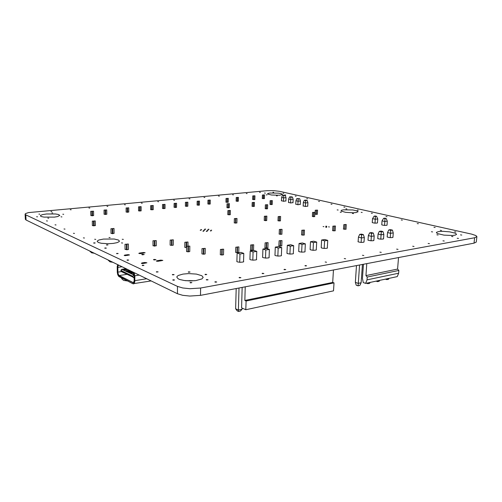 <?xml version="1.0" encoding="UTF-8"?>
<svg xmlns="http://www.w3.org/2000/svg" width="502" height="502" viewBox="0 0 502 502"><rect width="100%" height="100%" fill="white"/><g stroke="black" fill="none" stroke-linecap="round" stroke-linejoin="round"><path stroke-width="0.75" d="M226.942 198.434L226.051 198.459L226.942 198.434M227.4 198.39L228.291 198.365L227.4 198.39M316.21 210.206L315.287 210.231L316.21 210.206M316.655 210.156L317.578 210.137L316.655 210.156M265.389 216.23L264.391 216.268L265.389 216.23M265.891 216.174L266.888 216.142L265.891 216.174M280.436 229.439L279.35 229.477L280.436 229.439M280.976 229.364L282.055 229.326L280.976 229.364M203.297 248.565L202.011 248.641L203.297 248.565M203.969 248.471L205.249 248.396L203.969 248.471M127.157 207.941L126.115 207.985L127.157 207.941M127.709 207.884L128.75 207.841L127.709 207.884M263.274 194.977L262.427 194.996L263.274 194.977M263.694 194.933L264.535 194.914L263.694 194.933M237.032 247.103L235.783 247.166L237.032 247.103M237.666 247.009L238.908 246.946L237.666 247.009M266.305 204.822L265.389 204.847L266.305 204.822M266.763 204.772L267.673 204.747L266.763 204.772M171.402 240.006L170.147 240.075L171.402 240.006M172.06 239.918L173.303 239.849L172.06 239.918M163.514 204.477L162.529 204.515L163.514 204.477M164.035 204.427L165.014 204.389L164.035 204.427M186.104 242.177L184.849 242.253L186.104 242.177M186.763 242.089L188.012 242.02L186.763 242.089M154.29 240.715L153.016 240.791L154.29 240.715M154.967 240.627L156.235 240.552L154.967 240.627M313.505 212.415L312.564 212.434L313.505 212.415M313.957 212.359L314.898 212.333L313.957 212.359M279.143 216.563L278.146 216.588L279.143 216.563M279.633 216.5L280.624 216.469L279.633 216.5M175.085 203.373L174.119 203.41L175.085 203.373M175.593 203.329L176.56 203.291L175.593 203.329M266.286 242.792L265.094 242.842L266.286 242.792M266.888 242.704L268.074 242.648L266.888 242.704M280.254 240.728L279.087 240.778L280.254 240.728M280.831 240.646L281.998 240.596L280.831 240.646M271.03 200.662L270.151 200.687L271.03 200.662M271.469 200.618L272.348 200.599L271.469 200.618M251.891 244.913L250.667 244.97L251.891 244.913M252.506 244.825L253.723 244.769L252.506 244.825M208.876 200.154L207.953 200.185L208.876 200.154M209.347 200.11L210.263 200.085L209.347 200.11M333.924 226.132L332.895 226.157L333.924 226.132M334.414 226.063L335.436 226.038L334.414 226.063M93.466 221.049L92.293 221.118L93.466 221.049M94.1 220.987L95.273 220.918L94.1 220.987M126.341 244.204L125.017 244.292L126.341 244.204M127.05 244.11L128.374 244.022L127.05 244.11M186.399 202.3L185.445 202.331L186.399 202.3M186.895 202.25L187.842 202.218L186.895 202.25M221.689 249.368L220.416 249.438L221.689 249.368M222.348 249.268L223.622 249.199L222.348 249.268M227.99 203.787L227.061 203.812L227.99 203.787M228.466 203.737L229.401 203.705L228.466 203.737M198.064 201.183L197.135 201.214L198.064 201.183M198.554 201.139L199.482 201.107L198.554 201.139M91.853 211.298L90.755 211.355L91.853 211.298M92.443 211.242L93.541 211.191L92.443 211.242M344.799 224.607L343.795 224.632L344.799 224.607M345.282 224.545L346.286 224.519L345.282 224.545M228.887 210.533L227.902 210.564L228.887 210.533M229.389 210.476L230.368 210.445L229.389 210.476M302.901 230.217L301.821 230.255L302.901 230.217M303.421 230.142L304.494 230.111L303.421 230.142M151.673 205.607L150.669 205.644L151.673 205.607M152.206 205.55L153.204 205.513L152.206 205.55M253.642 195.893L252.782 195.912L253.642 195.893M254.068 195.849L254.928 195.83L254.068 195.849M139.556 206.755L138.539 206.799L139.556 206.755M140.102 206.705L141.118 206.661L140.102 206.705M237.132 197.468L236.254 197.487L237.132 197.468M237.578 197.424L238.456 197.399L237.578 197.424M187.886 246.244L186.606 246.319L187.886 246.244M188.557 246.156L189.838 246.08L188.557 246.156M235.419 218.583L234.384 218.621L235.419 218.583M235.953 218.521L236.988 218.483L235.953 218.521M112.159 228.636L110.942 228.705L112.159 228.636M112.818 228.561L114.029 228.492L112.818 228.561M253.083 202.501L252.18 202.526L253.083 202.501M253.541 202.45L254.445 202.425L253.541 202.45M105.087 210.043L104.014 210.093L105.087 210.043M105.671 209.987L106.744 209.93L105.671 209.987M25.1 214.178L25.326 219.305L26.029 219.97L177.432 293.72L182.672 295.32L189.737 296.086L200.493 295.364L474.039 243.131L476.304 242.058L476.9 236.605L475.915 235.532L471.616 234.133L279.47 191.312L273.502 190.609L267.033 190.685L28.495 212.591L25.483 213.614L25.119 214.285L25.809 214.875L177.488 286.41L182.741 287.966L189.825 288.713L200.612 288.022L474.616 237.735L476.9 236.605M38.88 214.09L39.79 214.185L38.88 214.09M50.922 211.461L51.813 211.555L50.922 211.461M51.838 212.879L52.741 212.973L51.838 212.879M36.633 216.713L37.556 216.808L36.633 216.713M46.535 213.984L42.538 214.611L40.48 215.49L40.606 216.199L41.34 216.563L44.063 217.128L54.398 217.102L57.749 216.525L59.807 215.364L58.314 214.448L55.527 213.977L46.535 213.984M47.809 218.119L48.744 218.213L47.809 218.119M62.788 214.216L63.704 214.31L62.788 214.216M61.006 216.826L61.941 216.927L61.006 216.826M70.249 209.685L71.133 209.78L70.249 209.685M88.929 207.966L89.808 208.06L88.929 207.966M46.504 220.905L47.458 221.005L46.504 220.905M55.038 224.833L56.017 224.94L55.038 224.833M90.843 215.433L92.242 215.785L93.623 215.396M92.475 215.232L91.985 215.239M104.083 214.116L105.451 214.467L106.807 214.09M105.677 213.927L105.207 213.934M106.989 206.309L107.867 206.397L106.989 206.309M124.471 204.703L125.343 204.791L124.471 204.703M141.395 203.147L142.261 203.235L141.395 203.147M157.785 201.635L158.651 201.729L157.785 201.635M126.153 211.919L127.47 212.277L128.782 211.913M127.684 211.756L127.251 211.756M138.558 210.689L139.851 211.047L141.137 210.689M140.052 210.533L139.644 210.533M150.675 209.485L151.943 209.842L153.204 209.497M152.137 209.34L151.748 209.34M162.516 208.311L163.759 208.663L165.001 208.33M163.947 208.173L163.577 208.173M174.094 207.157L175.311 207.514L176.528 207.188M175.487 207.037L175.135 207.031M64.005 228.968L65.015 229.081L64.005 228.968M92.381 225.454L93.88 225.856L95.361 225.411M94.131 225.222L93.604 225.229M73.443 233.317L74.491 233.436L73.443 233.317M83.395 237.898L84.468 238.03L83.395 237.898M111.011 233.217L112.561 233.675L114.092 233.179M112.812 232.972L112.291 232.978M94.671 239.247L95.756 239.379L94.671 239.247M109.022 237.509L110.107 237.641L109.022 237.509M122.268 239.272L123.373 239.41L122.268 239.272M234.277 222.693L235.563 223.164L236.869 222.762M173.673 200.179L174.533 200.267L173.673 200.179M189.078 198.761L189.932 198.855L189.078 198.761M204.019 197.386L204.866 197.481L204.019 197.386M218.521 196.05L219.361 196.144L218.521 196.05M185.407 206.033L186.6 206.391L187.798 206.071M186.775 205.92L186.437 205.914M197.079 204.879L198.252 205.23L199.426 204.916M198.415 204.772L198.102 204.766M207.891 203.806L209.039 204.157L210.194 203.85M226.973 207.508L228.128 207.884L229.301 207.564M225.963 202.011L227.08 202.362L228.203 202.068M236.16 201.001L237.245 201.346L238.356 201.064M232.602 194.757L233.436 194.851L232.602 194.757M246.275 193.502L247.109 193.59L246.275 193.502M259.565 192.279L260.394 192.373L259.565 192.279M264.516 193.044L265.351 193.138L264.516 193.044M272.9 192.266L273.734 192.354L272.9 192.266M266.154 194.82L267.008 194.92L266.154 194.82M276.458 195.818L277.317 195.912L276.458 195.818M270.239 193L267.842 193.465L267.635 194.098L271.664 195.058L279.645 195.209L282.507 194.374L281.013 193.596L278.221 193.132L270.239 193M282.99 193.22L283.837 193.314L282.99 193.22M284.91 194.989L285.77 195.09L284.91 194.989M252.669 199.363L254.809 199.432M262.308 198.409L264.41 198.485M295.232 196.1L296.105 196.2L295.232 196.1M281.453 200.7L283.655 201.296L285.864 200.856M306.691 198.679L307.588 198.779L306.691 198.679M227.808 214.436L229.031 214.856L230.267 214.498M252.06 206.153L253.184 206.529L254.326 206.222M265.257 208.518L266.38 208.914L267.528 208.6M264.247 220.24L265.47 220.704L266.731 220.328M270.013 204.245L271.099 204.615L272.203 204.32M288.518 202.381L290.746 202.996L292.986 202.544M295.753 204.101L298.012 204.734L300.29 204.276M318.594 201.358L319.517 201.465L318.594 201.358M303.17 205.864L305.461 206.51L307.77 206.052M330.987 204.145L331.935 204.258L330.987 204.145M315.087 213.984L316.21 214.429L317.364 214.097M343.883 207.044L344.861 207.169L343.883 207.044M337.143 209.886L338.141 210.018L337.143 209.886M345.853 208.832L346.851 208.957L345.853 208.832M94.094 242.83L93.642 242.987L94.087 243.15L95.211 242.968L94.094 242.83M103.443 239.052L98.831 240.038L97.15 241.198L98.235 242.466L101.348 243.294L108.35 243.734L113.201 243.407L117.06 242.654L119.169 241.625L119.438 241.067L118.384 240.031L114.18 239.034L103.443 239.052M106.87 244.744L106.43 244.913L106.731 245.051L108.005 244.888L106.87 244.744M121.503 242.88L122.632 243.024L121.503 242.88M105.2 247.95L104.749 248.107L105.05 248.264L106.355 248.095L105.2 247.95M125.067 249.18L126.749 249.745L128.161 249.569L128.418 249.143M127.019 248.898L126.466 248.904M153.022 245.547L154.629 246.112L156.229 245.547M154.873 245.302L154.384 245.302M116.953 253.366L116.508 253.548L116.972 253.723L118.152 253.523L116.953 253.366M124.816 255.085L124.176 255.462L125.462 255.669L129.547 254.941L128.211 254.646L124.816 255.085L124.822 255.643M142.361 254.276L141.727 254.539L142.424 254.809L144.187 254.527L142.361 254.276M139.412 253.046L138.809 253.41L140.278 253.61L145.128 252.77L143.61 252.481L139.412 253.046L139.418 253.585M127.445 259.898L126.993 260.092L127.477 260.281L128.694 260.074L127.445 259.898M154.095 259.39L153.455 259.666L154.17 259.948L155.978 259.659L154.095 259.39M170.128 244.788L170.347 245.208L171.697 245.365L173.052 245.221L173.278 244.807M171.935 244.568L171.471 244.562M184.805 246.997L184.943 247.404L186.593 247.599M187.986 247.36L187.986 247.04M186.6 246.783L186.16 246.777M186.556 251.163L186.556 251.54L188.162 251.797L189.775 251.571L189.781 251.195M188.394 250.937L187.949 250.937M200.154 230.255L200.963 230.362L200.154 230.255M202.846 231.165L203.661 231.271L202.846 231.165M200.838 229.552L201.647 229.659L200.838 229.552M204.195 229.753L205.004 229.853L204.195 229.753M203.523 230.456L204.333 230.562L203.523 230.456M204.86 229.056L205.663 229.157L204.86 229.056M208.204 229.251L209.008 229.358L208.204 229.251M207.552 229.947L208.361 230.054L207.552 229.947M206.899 230.65L207.715 230.757L206.899 230.65M206.24 231.366L207.056 231.472L206.24 231.366M210.915 230.142L211.731 230.249L210.915 230.142M210.282 230.851L211.097 230.958L210.282 230.851M141.991 262.941L141.357 263.343L142.712 263.575L146.885 262.816L144.915 262.502L141.991 262.941L141.991 263.537M142.662 265.213L142.217 265.414L142.706 265.608L143.955 265.395L142.662 265.213M156.969 260.707L156.373 261.096L157.917 261.316L162.861 260.4L160.897 260.118L156.969 260.707L156.969 261.285M156.756 271.701L156.31 271.896L156.649 272.103L158.099 271.908L156.756 271.701M201.936 253.516L201.923 253.905L203.542 254.181L204.954 254.037L205.161 253.566M203.768 253.303L203.341 253.297M220.309 254.307L220.271 254.702L221.89 254.985L223.522 254.771L223.503 254.376M222.104 254.106L221.715 254.1M172.744 274.45L172.305 274.657L172.82 274.883L174.112 274.663L172.744 274.45M173.171 279.765L172.726 279.984L173.246 280.223L174.577 279.99L173.171 279.765M183.004 274.098L178.474 275.391L177.112 276.37L176.798 277.16L178.072 278.748L179.634 279.457L184.221 280.518L189.976 280.925L195.736 280.605L201.904 278.936L203.21 277.368L201.86 275.723L196.389 274.092L188.652 273.603L183.004 274.098M188.689 271.814L188.281 272.015L188.777 272.235L190.057 272.028L188.689 271.814M205.374 274.274L204.979 274.475L205.481 274.701L206.768 274.5L205.374 274.274M190.421 282.419L189.988 282.639L190.515 282.883L191.858 282.651L190.421 282.419M206.673 279.558L206.266 279.765L206.78 280.003L208.104 279.79L206.673 279.558M215.27 281.754L214.875 281.961L215.389 282.206L216.726 281.998L215.27 281.754M236.925 261.04L236.812 261.523L237.484 261.906L240.232 262.32L242.999 262.063L243.69 261.718L243.545 261.184M239.435 277.405L239.071 277.6L239.573 277.838L240.878 277.65L239.435 277.405M262.427 273.27L262.088 273.446L262.584 273.678L263.851 273.515L262.427 273.27M235.651 251.96L235.601 252.349L237.195 252.631L238.795 252.437L238.764 252.042M237.396 251.784L237.038 251.772M250.517 249.682L250.454 250.065L252.017 250.354L253.598 250.172L253.554 249.783M252.205 249.532L251.885 249.519M264.924 247.48L264.843 247.856L266.386 248.145L267.942 247.975L267.886 247.593M278.899 245.346L278.805 245.716L280.317 245.999L281.854 245.842L281.791 245.465M249.958 258.919L249.858 259.383L250.511 259.754L253.221 260.174L255.951 259.936L256.635 259.609L256.503 259.095M262.634 256.855L262.54 257.3L263.186 257.67L265.859 258.091L268.557 257.871L269.229 257.557L269.11 257.062M274.977 254.847L274.889 255.28L275.523 255.637L278.158 256.058L280.825 255.863L281.49 255.556L281.377 255.079M284.327 269.336L284.038 269.543L284.496 269.718L285.738 269.574L284.327 269.336M305.21 265.577L304.952 265.771L305.398 265.941L306.615 265.815L305.21 265.577M286.993 252.895L287.539 253.661L290.137 254.081L292.766 253.899L293.425 253.61L293.325 253.146M298.696 250.987L299.236 251.734L301.802 252.161L304.407 251.991L305.059 251.709L304.959 251.264M310.098 249.13L310.631 249.858L313.173 250.285L315.739 250.134L316.385 249.864L316.291 249.425M325.152 261.994L326.545 262.22L325.152 261.994M344.215 258.561L345.596 258.794L344.215 258.561M277.989 220.554L279.2 221.031L280.449 220.648M279.175 233.769L279.087 234.083L280.499 234.334L281.923 234.202L281.867 233.876M301.614 234.528L301.501 234.854L302.919 235.112L304.35 234.992L304.268 234.66M323.093 226.527L323.934 226.64L323.093 226.527M325.817 226.678L326.658 226.797L325.817 226.678M325.742 227.224L326.589 227.343L325.742 227.224M325.886 226.138L326.727 226.258L325.886 226.138M328.54 226.835L329.381 226.954L328.54 226.835M332.65 230.292L332.512 230.6L333.88 230.857L335.273 230.757L335.173 230.437M343.537 228.724L343.387 229.025L344.742 229.276L346.123 229.182L346.01 228.868M312.363 216.249L313.505 216.707L314.685 216.362M340.256 212.189L341.272 212.321L340.256 212.189M352.423 213.432L353.458 213.57L352.423 213.432M343.456 209.805L341.285 210.325L341.122 211.072L345.683 212.359L353.157 212.785L356.175 212.534L358.102 211.7L357.06 210.896L352.824 209.987L343.456 209.805M357.324 210.068L358.334 210.2L357.324 210.068M361.183 212.315L362.212 212.446L361.183 212.315M371.336 213.224L372.377 213.363L371.336 213.224M385.969 216.519L387.048 216.663L385.969 216.519M372.289 222.254L372.704 222.775L374.831 223.108L376.989 223.057L377.479 222.599M381.765 224.507L382.185 225.034L384.344 225.385L386.54 225.335L387.036 224.865M401.255 219.958L402.372 220.108L401.255 219.958M321.211 247.323L321.738 248.032L324.248 248.452L326.789 248.321L327.429 248.057L327.342 247.637M362.45 255.286L363.818 255.512L362.45 255.286M379.907 252.142L381.269 252.362L379.907 252.142M358.121 241.299L357.982 241.669L358.56 241.977L360.976 242.397L363.429 242.303L364.013 241.726M368.054 239.68L367.916 240.044L368.493 240.345L370.884 240.759L373.312 240.684L373.89 240.113M377.755 238.105L378.188 238.751L380.554 239.165L382.963 239.096L383.534 238.544M396.649 249.13L397.998 249.35L396.649 249.13M412.707 246.244L414.043 246.457L412.707 246.244M417.244 223.553L418.398 223.716L417.244 223.553M433.979 227.318L435.178 227.494L433.979 227.318M387.23 236.561L387.657 237.201L389.998 237.609L392.388 237.553L392.947 237.013M428.124 243.47L429.448 243.683L428.124 243.47M442.94 240.809L444.257 241.016L442.94 240.809M431.387 231.742L432.617 231.93L431.387 231.742M436.84 234.829L438.102 235.024L436.84 234.829M440.273 230.28L441.496 230.456L440.273 230.28M438.403 231.591L436.345 232.401L437.192 233.499L443.944 235.143L452.603 235.52L455.49 235.087L456.575 234.334L455.226 233.21L449.748 231.88L442.676 231.328L438.403 231.591M454.617 231.798L455.866 231.987L454.617 231.798M451.624 236.436L452.911 236.637L451.624 236.436M457.184 238.243L458.495 238.45L457.184 238.243M460.51 234.873L461.79 235.068L460.51 234.873M194.506 280.737L185.451 280.668M132.892 276.376L121.051 270.503L121.095 270.904L121.095 270.509L121.095 270.904L132.898 276.784L133.243 275.523L133.833 275.203L134.166 275.567M134.279 272.699L134.668 275.761L134.04 272.586M117.738 264.648L117.223 266.706L117.292 272.316L118.547 276.119L132.773 283.693M139.161 275.077L134.85 275.767L134.818 281.716L134.429 283.072L133.588 283.856L132.76 283.643L133.802 283.574L134.517 282.312L134.668 275.761M133.099 272.128L134.172 275.24L134.178 281.082L133.394 282.701L118.685 275.303L117.725 272.109L118.422 274.538L119.256 275.56L126.906 274.356M118.786 265.169L118.133 265.721L117.669 267.365L117.92 265.771L118.616 265.069M119.162 276.69L118.855 276.445M132.754 282.664L133.896 282.149M146.697 278.748L134.705 280.687M119.143 275.698L132.867 282.526L133.683 282.388M134.178 277.619L133.262 277.524L132.898 276.784M134.178 277.656L121.509 271.657L120.888 270.402L121.823 269.342L120.9 270.289L121.591 271.701L121.095 270.904M121.095 270.509L121.904 269.392L126.153 268.739M94.414 253.278L91.584 252.813L89.488 250.881M127.32 280.913L123.73 280.442L122.293 279.363L121.258 277.794M117.706 264.629L117.211 266.593L117.273 272.266L117.75 274.644L118.667 276.307L132.873 283.768L151.133 280.907M133.005 272.078L133.808 273.446L134.166 275.498L134.16 281.101L133.363 282.601M189.511 280.919L190.095 280.474M191.94 280.53L191.607 280.913M112.944 262.308L110.026 261.843L107.88 259.841M398.525 257.545L397.584 269.091L398.852 270.465L398.626 273.201L397.245 276.571L365.663 283.354L363.266 282.557L362.475 278.39L363.473 264.24M398.626 273.201L367.006 279.871L365.663 283.354M398.852 270.465L367.213 277.029L367.006 279.871M397.584 269.091L365.939 275.592L367.213 277.029M366.799 263.606L365.939 275.592M361.114 242.403L361.421 237.961L358.397 237.157L359.702 234.39L361.591 234.886L363.392 234.603L364.308 237.502L361.421 237.961L361.591 234.886M363.392 234.603L361.509 234.114L359.702 234.39M358.077 285.807L359.859 285.418L361.145 282.751L358.29 283.36L358.077 285.807L356.232 285.174L355.328 282.362L358.29 283.36L359.551 264.987M355.328 282.362L356.47 265.577M358.089 241.757L358.397 237.157M364.308 237.502L363.988 242.121M362.425 264.441L361.145 282.751M371.06 240.772L371.373 236.379L368.349 235.595L369.648 232.859L371.536 233.342L373.3 233.072L374.197 235.934L371.373 236.379L371.536 233.342M373.3 233.072L371.405 232.589L369.648 232.859M367.979 282.852L367.903 283.686L369.641 283.31L370.081 282.4M367.903 283.686L366.41 283.191M368.022 240.132L368.349 235.595M374.197 235.934L373.864 240.508M380.767 239.178L381.093 234.836L378.056 234.07L379.349 231.366L381.25 231.836L382.97 231.573L383.848 234.403L381.093 234.836L381.25 231.836M382.97 231.573L381.068 231.102L379.349 231.366M377.579 280.794L377.491 281.616L379.192 281.252L379.631 280.354M377.491 281.616L375.998 281.133M377.724 238.544L378.056 234.07M383.848 234.403L383.503 238.927M390.249 237.628L390.581 233.33L387.538 232.577L388.83 229.903L390.732 230.368L392.413 230.111L393.273 232.903L390.581 233.33L390.732 230.368M392.413 230.111L390.512 229.646L388.83 229.903M386.954 278.779L386.866 279.595L388.523 279.237L388.962 278.346M386.866 279.595L385.367 279.118M387.199 236.994L387.538 232.577M393.273 232.903L392.915 237.39M374.975 223.12L375.251 219.28L372.547 218.652L372.264 222.587M375.283 215.998L374.103 216.155L375.383 216.45L376.569 216.287L375.283 215.998M377.454 222.932L377.749 218.935L375.251 219.28L375.383 216.45M377.749 218.935L376.569 216.287M374.103 216.155L372.547 218.652M384.526 225.398L384.821 221.507L382.041 220.861L381.74 224.846M384.808 218.169L383.628 218.332L384.946 218.634L386.132 218.47L384.808 218.169M387.011 225.21L387.318 221.15L384.821 221.507L384.946 218.634M387.318 221.15L386.132 218.47M383.628 218.332L382.041 220.861M304.312 200.273L303.34 202.475L305.511 202.977L305.668 200.58L307.186 200.417L305.825 200.11L304.312 200.273L305.668 200.58M305.335 206.504L305.511 202.977L307.939 202.714L307.186 200.417M307.939 202.714L307.751 206.341M303.158 206.115L303.34 202.475M296.864 198.566L295.91 200.744L298.031 201.239L298.188 198.874L299.7 198.717L296.864 198.566L298.188 198.874M297.862 204.722L298.031 201.239L300.447 200.982L299.7 198.717M300.447 200.982L300.271 204.559M295.741 204.345L295.91 200.744M289.598 196.909L288.663 199.062L290.727 199.539L290.89 197.204L292.396 197.054L291.104 196.759L289.598 196.909L290.89 197.204M290.576 202.984L290.727 199.539L293.137 199.294L292.396 197.054M293.137 199.294L292.973 202.821M288.506 202.62L288.663 199.062M282.513 195.291L281.591 197.418L283.611 197.882L283.774 195.573L285.268 195.429L284.007 195.14L282.513 195.291L283.774 195.573M283.467 201.289L283.611 197.882L286.008 197.644L285.268 195.429M286.008 197.644L285.858 201.126M281.446 200.938L281.591 197.418M134.128 274.864L132.961 274.287L133.996 274.086M132.76 271.958L129.321 272.498L128.826 272.216L132.202 271.689M133.356 272.504L129.817 272.743L133.112 272.184M129.798 270.515L126.372 271.042L125.883 270.766L129.246 270.245M130.777 270.992L126.862 271.287L130.225 270.722M133.676 273.101L130.809 273.232L133.513 272.762M131.769 271.475L127.841 271.77L131.21 271.205M127.696 269.492L124.289 270.02L123.128 269.411L126.473 268.896M127.64 269.461L124.289 270.02M124.283 269.976L123.128 269.411M131.706 271.444L128.336 272.009M128.336 271.971L127.841 271.726M133.657 273.063L131.311 273.477M131.311 273.433L130.809 273.188M130.715 270.967L127.351 271.526M127.351 271.488L126.862 271.243M129.736 270.484L126.372 271.042M126.372 271.005L125.883 270.766M133.337 272.467L130.313 272.988M130.313 272.944L129.817 272.699M132.697 271.927L129.321 272.498M129.321 272.454L128.826 272.216M134.122 274.82L132.961 274.249M236.166 288.55L235.601 308.768L238.368 310.048L239.002 288.01M245.233 286.818L244.819 300.46L246.074 301.012L245.804 309.759L333.541 290.859L334.025 282.877L332.7 282.413L333.447 269.976M245.804 309.759L241.562 307.833L242.171 287.408M253.353 308.134L251.182 308.604M277.907 302.844L275.824 303.296M301.2 297.824L299.205 298.257M323.332 293.055L321.418 293.469M312.407 295.414L310.449 295.835M289.704 300.303L287.665 300.742M265.796 305.454L263.669 305.913M238.563 311.466L238.368 310.048L242.108 309.245L240.408 311.071L238.563 311.466L237.195 310.832L235.601 308.768M242.108 309.245L242.146 308.096M246.074 301.012L334.025 282.877M252.795 260.155L253.064 251.966L250.209 250.987L249.94 259.465M277.863 256.045L278.196 248.07L275.291 247.135L274.958 255.342M301.627 252.148L302.009 244.374L299.06 243.476L298.677 251.446M324.173 248.452L324.606 240.866L321.619 240.012L321.192 247.756M313.041 250.278L313.449 242.598L310.487 241.719L310.079 249.576M289.899 254.068L290.256 246.193L287.332 245.283L286.975 253.372M265.502 258.072L265.803 249.99L262.916 249.036L262.615 257.375M239.736 262.295L239.969 253.999L237.145 252.995L236.906 261.611M244.819 300.46L332.7 282.413M256.484 259.729L256.767 251.395L253.064 251.966M256.767 251.395L253.905 250.416L250.209 250.987M281.352 255.656L281.704 247.524L278.196 248.07M281.704 247.524L278.786 246.595L275.291 247.135M304.934 251.803L305.329 243.853L302.009 244.374M305.329 243.853L302.38 242.968L299.06 243.476M327.31 248.139L327.762 240.376L324.606 240.866M327.762 240.376L324.775 239.523L321.619 240.012M316.266 249.946L316.693 242.089L313.449 242.598M316.693 242.089L313.719 241.224L310.487 241.719M293.3 253.705L293.67 245.666L290.256 246.193M293.67 245.666L290.74 244.756L287.332 245.283M269.085 257.664L269.405 249.431L265.803 249.99M269.405 249.431L266.512 248.477L262.916 249.036M243.526 261.843L243.777 253.41L239.969 253.999M243.777 253.41L240.941 252.412L237.145 252.995M121.39 271.582L117.895 272.122L117.838 267.371L122.049 266.744M119.156 276.646L132.76 283.643M117.725 272.109L117.669 267.365M122.011 269.373L134.153 275.152M474.616 237.735L474.039 243.131M200.612 288.022L200.493 295.364M177.488 286.41L177.432 293.72M25.809 214.875L26.029 219.97M127.671 254.683L127.677 255.392M143.258 252.512L143.265 253.209M144.915 262.502L144.915 263.28M160.897 260.118L160.897 260.883M226.051 198.459L225.963 202.218M227.036 198.485L226.942 202.356M228.197 202.275L228.291 198.365M227.211 202.362L227.306 198.34M315.287 210.231L315.074 214.26M316.354 210.282L316.135 214.423M317.352 214.373L317.578 210.137M316.285 214.436L316.517 210.087M264.391 216.268L264.234 220.522M265.514 216.306L265.351 220.704M266.719 220.61L266.888 216.142M265.596 220.711L265.765 216.105M279.35 229.477L279.162 234.114M280.58 229.527L280.38 234.327M281.848 234.227L282.055 229.326M280.618 234.34L280.831 229.276M202.011 248.641L201.929 253.912M203.417 248.659L203.329 254.175M205.155 253.962L205.249 248.396M203.756 254.181L203.85 248.377M126.115 207.985L126.153 212.114M127.219 207.985L127.257 212.277M128.788 212.108L128.75 207.841M127.69 212.277L127.646 207.841M262.427 194.996L262.301 198.61M263.374 195.027L263.243 198.748M264.403 198.685L264.535 194.914M263.456 198.754L263.594 194.883M235.783 247.166L235.639 252.368M237.164 247.204L237.013 252.625M238.757 252.456L238.908 246.946M237.371 252.638L237.528 246.909M265.389 204.847L265.244 208.757M266.418 204.879L266.267 208.914M267.522 208.838L267.673 204.747M266.493 208.92L266.65 204.709M170.147 240.075L170.122 245.12M171.496 240.082L171.471 245.359M173.272 245.139L173.303 239.849M171.929 245.365L171.96 239.837M162.529 204.515L162.516 208.506M163.583 204.527L163.57 208.663M165.001 208.531L165.014 204.389M163.947 208.663L163.959 204.377M184.849 242.253L184.799 247.348M186.211 242.265L186.154 247.593M187.968 246.287L188.012 242.02M186.612 246.3L186.656 242.008M153.016 240.791L153.022 245.867M154.378 240.791L154.384 246.112M156.229 245.867L156.235 240.552M154.873 246.105L154.873 240.552M312.564 212.434L312.351 216.538M313.643 212.49L313.424 216.707M314.672 216.651L314.898 212.333M313.587 216.713L313.819 212.283M278.146 216.588L277.976 220.842M279.269 216.632L279.087 221.024M280.436 220.943L280.624 216.469M279.313 221.037L279.501 216.425M174.119 203.41L174.094 207.357M175.16 203.423L175.135 207.508M176.528 207.389L176.56 203.291M175.487 207.514L175.518 203.279M265.094 242.842L264.912 247.888M266.436 242.893L266.242 248.139M267.873 248.001L268.074 242.648M266.531 248.151L266.738 242.598M279.087 240.778L278.88 245.754M280.405 240.834L280.191 245.993M281.773 245.873L281.998 240.596M280.449 246.005L280.681 240.54M270.151 200.687L270.007 204.465M271.143 200.718L270.992 204.609M272.197 204.546L272.348 200.599M271.205 204.621L271.356 200.562M250.667 244.97L250.504 250.09M252.029 245.014L251.853 250.347M253.541 250.191L253.723 244.769M252.18 250.36L252.362 244.719M207.953 200.185L207.891 204.007M208.957 200.204L208.888 204.151M210.194 204.057L210.263 200.085M209.19 204.157L209.259 200.06M332.895 226.157L332.631 230.65M334.087 226.22L333.811 230.851M335.148 230.794L335.436 226.038M333.949 230.864L334.244 225.969M92.293 221.118L92.387 225.668M93.523 221.1L93.617 225.856M95.367 225.624L95.273 220.918M94.144 225.85L94.043 220.936M125.017 244.292L125.067 249.494M126.422 244.273L126.473 249.745M128.424 249.456L128.374 244.022M127.025 249.739L126.975 244.035M185.445 202.331L185.407 206.24M186.474 202.344L186.437 206.385M187.798 206.272L187.842 202.218M186.769 206.391L186.813 202.199M220.416 249.438L220.296 254.715M221.821 249.469L221.696 254.978M223.49 254.784L223.622 249.199M222.085 254.991L222.217 249.168M121.823 269.342L126.065 268.695M227.061 203.812L226.967 207.728M228.09 203.837L227.99 207.878M229.301 207.79L229.401 203.705M228.272 207.891L228.372 203.68M197.135 201.214L197.079 205.08M198.152 201.233L198.089 205.224M199.426 205.123L199.482 201.107M198.409 205.23L198.466 201.089M90.755 211.355L90.843 215.615M91.904 211.342L91.998 215.785M93.629 215.584L93.541 211.191M92.487 215.778L92.393 211.198M343.795 224.632L343.512 229.075M344.974 224.701L344.686 229.27M345.985 229.219L346.286 224.519M344.799 229.282L345.106 224.45M227.902 210.564L227.801 214.68M228.987 210.589L228.881 214.85M230.261 214.743L230.368 210.445M229.176 214.856L229.288 210.413M301.821 230.255L301.595 234.892M303.051 230.311L302.819 235.112M304.25 235.024L304.494 230.111M303.013 235.118L303.264 230.048M150.669 205.644L150.675 209.679M151.742 205.651L151.748 209.836M153.21 209.692L153.204 205.513M152.137 209.842L152.137 205.506M252.782 195.912L252.663 199.57M253.736 195.943L253.617 199.702M254.803 199.639L254.928 195.83M253.843 199.708L253.968 195.799M138.539 206.799L138.558 210.884M139.625 206.805L139.644 211.041M141.137 210.89L141.118 206.661M140.058 211.041L140.033 206.661M236.254 197.487L236.153 201.208M237.226 197.518L237.12 201.346M238.35 201.264L238.456 197.399M237.377 201.352L237.484 197.374M186.606 246.319L186.549 251.533M187.999 246.338L187.936 251.791M189.775 251.565L189.838 246.08M188.388 251.797L188.451 246.062M234.384 218.621L234.271 222.976M235.532 218.652L235.413 223.158M236.862 223.045L236.988 218.483M235.714 223.17L235.84 218.452M110.942 228.705L111.011 233.461M112.228 228.692L112.297 233.675M114.098 233.43L114.029 228.492M112.818 233.668L112.749 228.504M252.18 202.526L252.054 206.378M253.19 202.557L253.064 206.523M254.313 206.447L254.445 202.425M253.303 206.535L253.435 202.394M104.014 210.093L104.083 214.304M105.144 210.087L105.219 214.467M106.813 214.279L106.744 209.93M105.684 214.467L105.615 209.943"/></g></svg>
